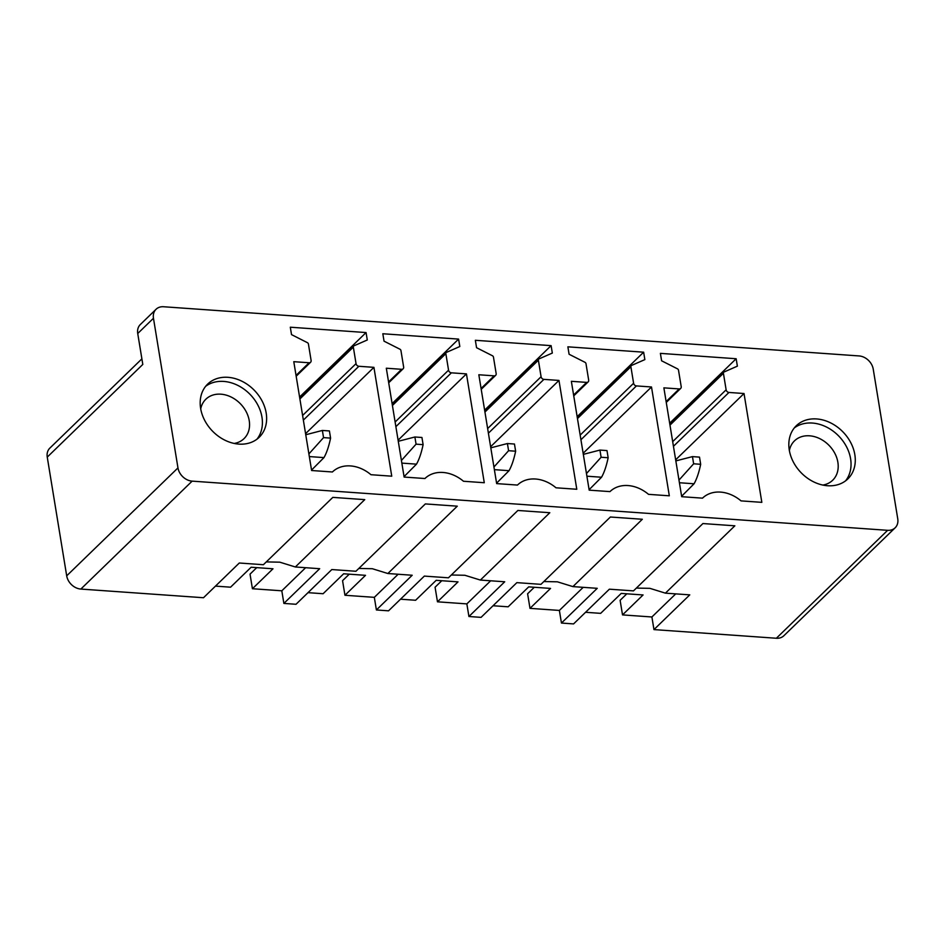 <?xml version="1.0" encoding="UTF-8"?>
<svg xmlns="http://www.w3.org/2000/svg" width="945" height="945" viewBox="0 0 945 945"><rect width="100%" height="100%" fill="white"/><g stroke="black" fill="none" stroke-linecap="round" stroke-linejoin="round"><path stroke-width="1.42" d="M266.289 561.909L279.826 562.18L295.336 566.976L364.758 499.633L332.817 497.377L263.395 564.72L239.298 563.007L203.494 597.736L80.857 589.066A13.714 10.82 45.9 0 1 66.693 575.836L47.25 457.108L142.801 364.427L137.734 333.514A13.714 10.82 45.9 0 1 140.332 324.525L156.055 309.275A13.714 10.82 45.9 0 1 163.579 306.747L859.076 355.934A13.714 10.82 -134.1 0 1 873.239 369.164L897.75 518.805A13.714 10.82 -134.1 0 1 895.151 527.794A13.714 10.82 -134.1 0 1 887.639 530.322L776.353 638.253A13.714 10.82 -134.1 0 0 783.877 635.725L895.151 527.794M156.055 309.275A13.714 10.82 45.9 0 0 153.468 318.264L177.967 467.905A13.714 10.82 45.9 0 0 192.142 481.135L887.639 530.322M47.25 457.108A13.714 10.82 -134.1 0 1 49.849 448.119L141.892 358.852M675.722 593.873L651.896 616.979L653.964 629.594L689.767 594.866L665.422 593.153L649.912 588.345L636.375 588.085M585.569 612.289L600.654 613.352L621.219 593.413L643.072 594.96L622.519 614.9L651.896 616.979M626.83 593.803L620.121 600.311L622.519 614.9M215.472 586.113L230.568 587.188L251.134 567.236L272.987 568.784L252.421 588.735L281.811 590.802L283.878 603.418L319.682 568.701L295.336 566.976M305.625 567.709L281.811 590.802M307.999 592.657L323.095 593.732L343.649 573.78L365.514 575.328L344.949 595.267L374.326 597.346L376.393 609.962L412.197 575.245L387.863 573.52L372.342 568.725L358.816 568.453M283.878 603.418L296.021 604.28L331.825 569.552L355.922 571.264L425.344 503.921L457.285 506.177L387.863 573.52M252.421 588.735L250.035 574.135L256.733 567.638M398.152 574.241L374.326 597.346M400.526 599.201L415.611 600.264L436.177 580.324L458.03 581.872L437.476 601.811L466.854 603.89L468.921 616.506L504.724 581.777L480.379 580.065L464.869 575.269L451.332 574.997M376.393 609.962L388.537 610.824L424.34 576.096L448.438 577.808L517.872 510.465L549.813 512.722L480.379 580.065M344.949 595.267L342.562 580.679L349.26 574.182M490.679 580.785L466.854 603.89M493.042 605.745L508.138 606.808L528.704 586.869L550.557 588.416L529.991 608.356L559.381 610.435L561.448 623.05L597.24 588.322L572.906 586.609L557.385 581.813L543.859 581.541M468.921 616.506L481.064 617.368L516.868 582.64L540.965 584.341L610.387 517.01L642.328 519.266L572.906 586.609M437.476 601.811L435.078 587.223L441.776 580.726M583.195 587.329L559.381 610.435M561.448 623.05L573.58 623.913L609.383 589.184L633.481 590.885L702.915 523.554L734.856 525.81L665.422 593.153M529.991 608.356L527.605 593.767L534.303 587.27M205.644 386.316A37.032 29.224 -134.1 0 1 240.101 386.623A37.032 29.224 -134.1 0 1 256.945 439.212M222.488 438.905A37.032 29.224 -134.1 0 1 207.628 384.131A37.032 29.224 -134.1 0 1 244.33 382.512A37.032 29.224 -134.1 0 1 259.19 437.287A37.032 29.224 -134.1 0 1 222.488 438.905M309.086 362.762A2.74 2.162 45.9 0 0 311.106 360.458L308.424 344.051A1.642 1.299 45.9 0 0 307.361 342.645L291.521 334.624L290.304 327.206L366.069 332.557L367.286 339.987L353.95 345.823A1.642 1.299 45.9 0 0 353.335 347.11L356.041 363.636A2.74 2.162 45.9 0 0 358.864 366.282L373.925 367.345L391.75 476.185L370.96 474.709A32.921 25.976 45.9 0 0 332.404 471.98L311.614 470.515L293.789 361.675L309.086 362.762L296.045 375.413M299.577 397.054L366.069 332.557M305.578 433.649L373.925 367.345M458.597 339.101L459.813 346.52L446.477 352.367A1.642 1.299 45.9 0 0 445.851 353.654L448.556 370.18A2.74 2.162 45.9 0 0 451.391 372.826L466.452 373.889L484.277 482.73L463.475 481.253A32.921 25.976 45.9 0 0 424.931 478.524L404.129 477.06L386.316 368.219L401.613 369.306A2.74 2.162 45.9 0 0 403.633 367.003L400.952 350.595A1.642 1.299 45.9 0 0 399.889 349.189L384.036 341.169L382.831 333.75L458.597 339.101L392.104 403.598M398.093 440.181L466.452 373.889M494.129 375.85A2.74 2.162 45.9 0 0 496.16 373.547L493.467 357.139A1.642 1.299 45.9 0 0 492.404 355.733L476.563 347.713L475.347 340.294L551.112 345.646L552.329 353.064L538.993 358.911A1.642 1.299 45.9 0 0 538.378 360.199L541.083 376.724A2.74 2.162 45.9 0 0 543.907 379.37L558.967 380.433L576.793 489.262L556.003 487.797A32.921 25.976 45.9 0 0 517.458 485.068A32.921 25.976 45.9 0 0 517.447 485.068L496.657 483.604L478.832 374.763L494.129 375.85L481.088 388.501M484.631 410.142L551.112 345.646M490.62 446.725L558.967 380.433M643.639 352.19L644.856 359.608L631.52 365.455A1.642 1.299 45.9 0 0 630.894 366.743L633.599 383.268A2.74 2.162 45.9 0 0 636.434 385.914L651.495 386.978L669.32 495.806L648.518 494.341A32.921 25.976 45.9 0 0 609.974 491.613L589.184 490.148L571.359 381.308L586.656 382.394A2.74 2.162 45.9 0 0 588.676 380.091L585.994 363.683A1.642 1.299 45.9 0 0 584.931 362.278L569.091 354.257L567.874 346.827L643.639 352.19L577.147 416.674M583.136 453.269L651.495 386.978M679.183 388.927A2.74 2.162 45.9 0 0 681.203 386.635L678.51 370.227A1.642 1.299 45.9 0 0 677.459 368.822L661.606 360.801L660.39 353.371L736.155 358.734L737.372 366.152L724.047 371.999A1.642 1.299 45.9 0 0 723.421 373.287L726.126 389.812A2.74 2.162 45.9 0 0 728.949 392.447L744.022 393.522L761.835 502.35L741.045 500.885A32.921 25.976 45.9 0 0 702.501 498.157A32.921 25.976 45.9 0 0 702.489 498.157L681.699 496.692L663.874 387.852L679.183 388.927L666.13 401.59M669.674 423.218L736.155 358.734M675.663 459.813L744.022 393.522M234.183 443.441A27.429 21.64 45.9 0 0 244.046 438.61A27.429 21.64 45.9 0 0 233.025 398.034A27.429 21.64 45.9 0 0 205.845 399.227A27.429 21.64 45.9 0 0 200.718 408.937M653.964 629.594L776.353 638.253M832.97 424.14A37.032 29.224 45.9 0 0 796.269 425.758A37.032 29.224 45.9 0 0 811.141 480.532A37.032 29.224 45.9 0 0 847.842 478.914A37.032 29.224 45.9 0 0 832.97 424.14M789.37 450.564A27.429 21.64 -134.1 0 1 794.497 440.854A27.429 21.64 -134.1 0 1 821.678 439.661A27.429 21.64 -134.1 0 1 832.687 480.237A27.429 21.64 -134.1 0 1 822.823 485.068M845.586 480.828A37.032 29.224 45.9 0 0 828.741 428.25A37.032 29.224 45.9 0 0 794.284 427.943M311.543 470.078L323.97 457.604C326.639 452.927 328.836 446.43 330.585 438.114L329.415 430.944L322.375 430.447L323.544 437.618L308.897 453.919M322.375 430.447L305.755 434.747M330.585 438.114L323.544 437.618M404.058 476.623L416.497 464.149C419.155 459.471 421.364 452.974 423.112 444.658L421.942 437.488L414.89 436.992L416.072 444.162L401.412 460.463M414.89 436.992L398.282 441.291M423.112 444.658L416.072 444.162M496.586 483.167L509.024 470.693C511.682 466.015 513.891 459.518 515.639 451.202L514.458 444.032L507.418 443.536L508.587 450.706L493.94 467.007M507.418 443.536L490.798 447.835M515.639 451.202L508.587 450.706M589.113 489.711L601.54 477.237C604.209 472.559 606.406 466.062 608.155 457.746L606.985 450.576L599.945 450.08L601.114 457.25L586.467 473.551M599.945 450.08L583.325 454.368M608.155 457.746L601.114 457.25M681.628 496.243L694.067 483.781C696.725 479.103 698.934 472.606 700.682 464.29L699.501 457.12L692.461 456.612L693.642 463.794L678.982 480.095M692.461 456.612L675.84 460.912M700.682 464.29L693.642 463.794M66.693 575.836L177.967 467.905M80.857 589.066L192.142 481.135M137.734 333.514L153.468 318.264M299.896 398.944L353.335 347.11M302.601 415.469L356.041 363.636M303.357 420.112L358.864 366.282M392.411 405.488L445.851 353.654M395.116 422.013L448.556 370.18M395.884 426.656L451.391 372.826M388.56 381.957L401.613 369.306M484.939 412.032L538.378 360.199M487.644 428.558L541.083 376.724M488.4 433.2L543.907 379.37M577.454 418.576L630.894 366.743M580.159 435.102L633.599 383.268M580.927 439.744L636.434 385.914M573.603 395.045L586.656 382.394M669.981 425.12L723.421 373.287M672.686 441.634L726.126 389.812M673.454 446.288L728.949 392.447M323.97 457.604L309.334 456.577M416.497 464.149L401.849 463.109M509.024 470.693L494.377 469.653M601.54 477.237L586.892 476.197M694.067 483.781L679.42 482.741M296.175 376.24L310.598 362.254M299.778 398.27L353.643 346.035M392.305 404.814L446.17 352.579M388.702 382.784L403.113 368.798M481.218 389.328L495.641 375.342M484.832 411.358L538.685 359.124M577.348 417.903L631.213 365.668M573.745 395.872L588.156 381.886M666.26 402.416L680.683 388.43M669.875 424.447L723.728 372.2"/></g></svg>

